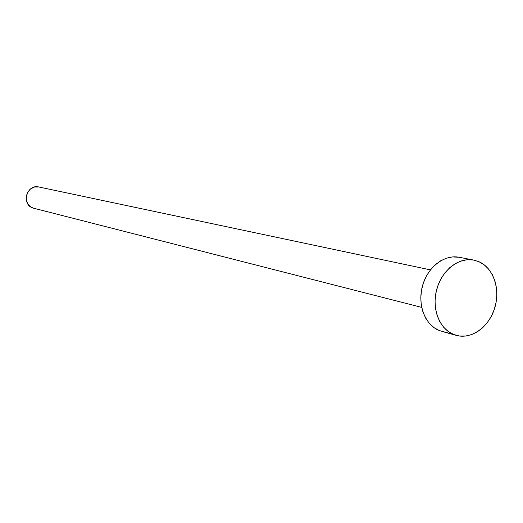 <?xml version="1.0" encoding="UTF-8"?>
<svg xmlns="http://www.w3.org/2000/svg" width="523" height="523" viewBox="0 0 523 523"><rect width="100%" height="100%" fill="white"/><g stroke="black" fill="none" stroke-linecap="round" stroke-linejoin="round"><path stroke-width="0.78" d="M473.753 260.075L459.122 257.27C444.236 254.263 427.428 267.279 422.434 286.081C417.276 304.837 425.121 325.077 439.353 330.562L434.083 327.686L429.468 323.508L425.696 318.2L422.924 311.95L421.263 305.014L420.793 297.652L421.525 290.16L423.434 282.845L426.448 275.994L430.442 269.881L38.8 186.979C26.876 183.861 21.038 204.14 32.759 207.984L421.688 307.38M453.748 334.53C439.385 328.987 431.495 308.446 436.731 289.396C441.798 270.293 458.789 257.055 473.805 260.088L478.905 261.67C493.477 267.946 500.583 289.252 494.699 308.093C489.005 327.006 471.458 339.656 456.233 335.367L439.353 330.562L453.748 334.53L448.427 331.615L443.772 327.385L439.974 322.005L437.182 315.663L435.515 308.616L435.051 301.143L435.803 293.54L437.744 286.107L440.797 279.138L444.838 272.928L449.702 267.698L455.2 263.67L461.096 260.984L467.176 259.741L473.191 259.977L478.905 261.67L484.115 264.749L488.619 269.077L492.254 274.497L494.895 280.786L496.438 287.709L496.837 295.011L496.079 302.412L494.196 309.649L491.254 316.448L487.358 322.56L482.657 327.758L477.316 331.837L471.537 334.648L465.529 336.06L459.521 336.028L453.748 334.53M441.961 331.425L456.095 335.328M430.442 269.881L435.254 264.736L440.693 260.774L446.537 258.14L452.552 256.924L459.181 257.283M33.864 208.331L30.949 207.069L28.02 204.199L26.392 200.329L26.313 196.06L27.797 192.033L30.615 188.881L34.328 187.077L38.833 186.986"/></g></svg>
